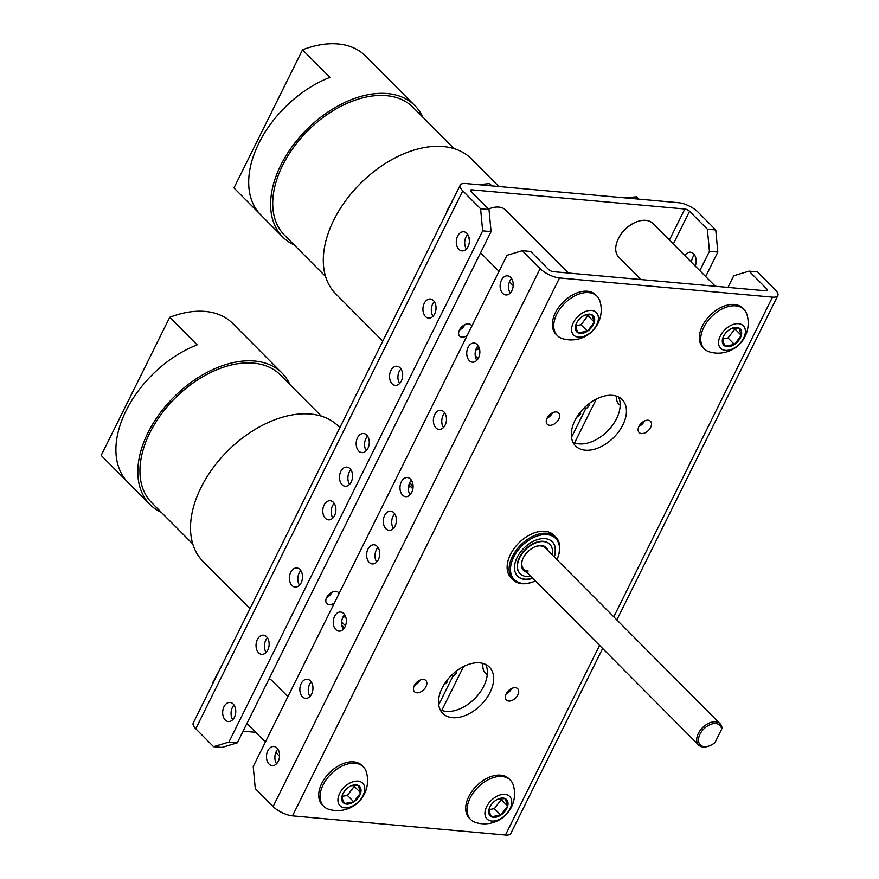 <?xml version="1.0" encoding="UTF-8"?>
<svg xmlns="http://www.w3.org/2000/svg" width="879" height="879" viewBox="0 0 879 879"><rect width="100%" height="100%" fill="white"/><g stroke="black" fill="none" stroke-linecap="round" stroke-linejoin="round"><path stroke-width="1.32" d="M384.628 515.479A9.592 6.527 -84.9 0 0 388.99 530.279A9.592 6.527 -84.9 0 0 395.078 525.983A9.592 6.527 -84.9 0 0 390.715 511.171A9.592 6.527 -84.9 0 0 384.628 515.479M393.396 528.4A9.592 6.527 95.1 0 1 393.034 516.237A9.592 6.527 95.1 0 1 394.715 513.808M367.949 549.1A9.592 6.527 -84.9 0 0 372.3 563.9A9.592 6.527 -84.9 0 0 378.388 559.593A9.592 6.527 -84.9 0 0 374.025 544.793A9.592 6.527 -84.9 0 0 367.949 549.1M376.706 562.022A9.592 6.527 95.1 0 1 376.344 549.858A9.592 6.527 95.1 0 1 378.025 547.43M334.569 616.333A9.592 6.527 -84.9 0 0 338.931 631.144A9.592 6.527 -84.9 0 0 345.007 626.837A9.592 6.527 -84.9 0 0 340.645 612.026A9.592 6.527 -84.9 0 0 334.569 616.333M343.326 629.254A9.592 6.527 95.1 0 1 342.964 617.091A9.592 6.527 95.1 0 1 344.645 614.674M301.189 683.576A9.592 6.527 -84.9 0 0 305.551 698.376A9.592 6.527 -84.9 0 0 311.627 694.069A9.592 6.527 -84.9 0 0 307.265 679.269A9.592 6.527 -84.9 0 0 301.189 683.576M309.957 696.498A9.592 6.527 95.1 0 1 309.595 684.334A9.592 6.527 95.1 0 1 311.265 681.906M267.809 750.809A9.592 6.527 -84.9 0 0 272.171 765.62A9.592 6.527 -84.9 0 0 278.247 761.313A9.592 6.527 -84.9 0 0 273.896 746.502A9.592 6.527 -84.9 0 0 267.809 750.809M276.577 763.73A9.592 6.527 95.1 0 1 276.215 751.567A9.592 6.527 95.1 0 1 277.885 749.15M501.459 280.148A9.592 6.527 -84.9 0 0 505.81 294.948A9.592 6.527 -84.9 0 0 511.897 290.641A9.592 6.527 -84.9 0 0 507.535 275.841A9.592 6.527 -84.9 0 0 501.459 280.148M510.216 293.07A9.592 6.527 95.1 0 1 509.853 280.906A9.592 6.527 95.1 0 1 511.534 278.478M468.078 347.381A9.592 6.527 -84.9 0 0 472.441 362.192A9.592 6.527 -84.9 0 0 478.517 357.885A9.592 6.527 -84.9 0 0 474.155 343.074A9.592 6.527 -84.9 0 0 468.078 347.381M476.836 360.302A9.592 6.527 95.1 0 1 476.473 348.139A9.592 6.527 95.1 0 1 478.154 345.711M434.698 414.624A9.592 6.527 -84.9 0 0 439.06 429.424A9.592 6.527 -84.9 0 0 445.137 425.117A9.592 6.527 -84.9 0 0 440.775 410.317A9.592 6.527 -84.9 0 0 434.698 414.624M443.466 427.546A9.592 6.527 95.1 0 1 443.104 415.382A9.592 6.527 95.1 0 1 444.774 412.954M401.318 481.857A9.592 6.527 -84.9 0 0 405.68 496.668A9.592 6.527 -84.9 0 0 411.757 492.361A9.592 6.527 -84.9 0 0 407.406 477.55A9.592 6.527 -84.9 0 0 401.318 481.857M410.086 494.778A9.592 6.527 95.1 0 1 409.724 482.615A9.592 6.527 95.1 0 1 411.394 480.198M549.628 425.293A7.999 5.087 135.2 0 0 557.791 420.755A7.999 5.087 135.2 0 0 558.615 412.987A7.999 5.087 135.2 0 0 556.253 411.954A7.999 5.087 135.2 0 0 548.089 416.492A7.999 5.087 135.2 0 0 547.276 424.26A7.999 5.087 135.2 0 0 549.628 425.293M552.572 412.723A7.999 5.087 -44.8 0 1 547.046 418.217M641.494 433.567A7.999 5.087 135.2 0 0 649.658 429.029A7.999 5.087 135.2 0 0 650.471 421.261A7.999 5.087 135.2 0 0 648.12 420.228A7.999 5.087 135.2 0 0 639.945 424.766A7.999 5.087 135.2 0 0 639.132 432.534A7.999 5.087 135.2 0 0 641.494 433.567M644.428 421.008A7.999 5.087 -44.8 0 1 638.912 426.491M508.71 701.057A7.999 5.087 135.2 0 0 516.874 696.52A7.999 5.087 135.2 0 0 517.687 688.751A7.999 5.087 135.2 0 0 515.336 687.719A7.999 5.087 135.2 0 0 507.161 692.256A7.999 5.087 135.2 0 0 506.348 700.025A7.999 5.087 135.2 0 0 508.71 701.057M511.644 688.499A7.999 5.087 -44.8 0 1 506.128 693.981M416.844 692.784A7.999 5.087 135.2 0 0 425.007 688.246A7.999 5.087 135.2 0 0 425.832 680.478A7.999 5.087 135.2 0 0 423.469 679.445A7.999 5.087 135.2 0 0 415.306 683.983A7.999 5.087 135.2 0 0 414.492 691.751A7.999 5.087 135.2 0 0 416.844 692.784M419.788 680.214A7.999 5.087 -44.8 0 1 414.262 685.708M452.476 717.671A32.864 20.898 135.2 0 0 486.043 699.003A32.864 20.898 135.2 0 0 489.394 667.084A32.864 20.898 135.2 0 0 479.703 662.832A32.864 20.898 135.2 0 0 446.136 681.5A32.864 20.898 135.2 0 0 442.785 713.418A32.864 20.898 135.2 0 0 452.476 717.671M485.724 664.458A32.864 20.898 -44.8 0 1 477.627 695.443A32.864 20.898 -44.8 0 1 446.213 711.375A32.864 20.898 -44.8 0 1 440.192 709.749M585.26 450.18A32.864 20.898 135.2 0 0 618.827 431.512A32.864 20.898 135.2 0 0 622.178 399.593A32.864 20.898 135.2 0 0 612.487 395.341A32.864 20.898 135.2 0 0 578.92 414.009A32.864 20.898 135.2 0 0 575.569 445.928A32.864 20.898 135.2 0 0 585.26 450.18M618.508 396.967A32.864 20.898 -44.8 0 1 610.411 427.952A32.864 20.898 -44.8 0 1 578.997 443.884A32.864 20.898 -44.8 0 1 572.976 442.247M557.627 557.934A30.216 19.217 135.2 0 0 557.736 557.649A30.216 19.217 135.2 0 0 555.858 537.168L553.902 535.201A30.216 19.217 135.2 0 0 545.002 531.29A30.216 19.217 135.2 0 0 514.127 548.463A30.216 19.217 135.2 0 0 511.051 577.811L513.017 579.777A30.216 19.217 135.2 0 0 521.917 583.689A30.216 19.217 135.2 0 0 533.476 581.766A30.216 19.217 135.2 0 0 533.773 581.656M749.073 271.15L766.895 289.059A3.714 1.351 26.4 0 1 767.51 290.466A3.714 1.351 26.4 0 1 766.202 290.85L553.254 271.666A3.714 1.351 26.4 0 1 548.529 269.392L530.707 251.471L522.302 250.713L540.124 268.633A15.218 5.538 26.4 0 0 559.516 277.962L772.465 297.146A15.218 5.538 26.4 0 0 777.816 295.586A15.218 5.538 26.4 0 0 775.289 289.817L757.478 271.897L749.073 271.15L733.745 275.742L727.966 287.4M522.302 250.713L506.985 255.306L253.218 766.532L255.295 788.617L273.105 806.537A15.218 5.538 26.4 0 0 292.498 815.866L505.447 835.05A15.218 5.538 26.4 0 0 510.798 833.49L602.642 648.482M488.526 209.059A22.7 14.438 -44.8 0 1 488.889 208.916L489.625 208.631A23.986 15.251 135.2 0 0 488.537 209.07M568.339 273.017L505.864 210.202A23.986 15.251 135.2 0 0 498.8 207.103A23.986 15.251 135.2 0 0 489.625 208.631M468.771 236.594A23.986 15.251 135.2 0 0 469.397 239.956M617.344 241.011L617.64 240.286A22.7 14.438 -44.8 0 1 635.869 222.156L636.605 221.871A23.986 15.251 135.2 0 0 617.344 241.011A23.986 15.251 135.2 0 0 618.838 257.272L641.011 279.566M715.319 286.257L652.844 223.442A23.986 15.251 135.2 0 0 645.779 220.343A23.986 15.251 135.2 0 0 636.605 221.871M235.132 707.254A23.986 15.251 135.2 0 0 235.759 710.628M287.905 696.64L272.226 680.873A23.986 15.251 135.2 0 0 269.117 678.753M351.248 481.912A9.592 6.527 -84.9 0 0 346.897 467.112A9.592 6.527 -84.9 0 0 340.81 471.419A9.592 6.527 -84.9 0 0 345.172 486.219A9.592 6.527 -84.9 0 0 351.248 481.912M349.578 484.34A9.592 6.527 95.1 0 1 349.216 472.177A9.592 6.527 95.1 0 1 350.886 469.749M367.938 448.29A9.592 6.527 -84.9 0 0 363.587 433.49A9.592 6.527 -84.9 0 0 357.5 437.797A9.592 6.527 -84.9 0 0 361.862 452.597A9.592 6.527 -84.9 0 0 367.938 448.29M366.268 450.718A9.592 6.527 95.1 0 1 365.906 438.555A9.592 6.527 95.1 0 1 367.576 436.127M401.318 381.057A9.592 6.527 -84.9 0 0 396.956 366.257A9.592 6.527 -84.9 0 0 390.88 370.553A9.592 6.527 -84.9 0 0 395.242 385.365A9.592 6.527 -84.9 0 0 401.318 381.057M399.637 383.486A9.592 6.527 95.1 0 1 399.275 371.312A9.592 6.527 95.1 0 1 400.956 368.894M434.698 313.814A9.592 6.527 -84.9 0 0 430.336 299.014A9.592 6.527 -84.9 0 0 424.26 303.321A9.592 6.527 -84.9 0 0 428.611 318.121A9.592 6.527 -84.9 0 0 434.698 313.814M433.017 316.242A9.592 6.527 95.1 0 1 432.655 304.079A9.592 6.527 95.1 0 1 434.336 301.651M695.245 266.084A9.592 6.527 -84.9 0 0 690.476 252.207A9.592 6.527 -84.9 0 0 684.873 255.657M694.476 254.844A9.592 6.527 -84.9 0 0 692.795 257.272A9.592 6.527 -84.9 0 0 691.487 262.305M468.078 246.581A9.592 6.527 -84.9 0 0 463.716 231.781A9.592 6.527 -84.9 0 0 457.629 236.077A9.592 6.527 -84.9 0 0 461.991 250.889A9.592 6.527 -84.9 0 0 468.078 246.581M466.397 249.01A9.592 6.527 95.1 0 1 466.035 236.836A9.592 6.527 95.1 0 1 467.716 234.418M234.429 717.242A9.592 6.527 -84.9 0 0 230.078 702.442A9.592 6.527 -84.9 0 0 223.991 706.749A9.592 6.527 -84.9 0 0 228.353 721.549A9.592 6.527 -84.9 0 0 234.429 717.242M232.759 719.67A9.592 6.527 95.1 0 1 232.397 707.507A9.592 6.527 95.1 0 1 234.067 705.079M267.809 650.01A9.592 6.527 -84.9 0 0 263.447 635.209A9.592 6.527 -84.9 0 0 257.371 639.505A9.592 6.527 -84.9 0 0 261.733 654.317A9.592 6.527 -84.9 0 0 267.809 650.01M266.128 652.438A9.592 6.527 95.1 0 1 265.766 640.264A9.592 6.527 95.1 0 1 267.447 637.846M301.189 582.766A9.592 6.527 -84.9 0 0 296.827 567.966A9.592 6.527 -84.9 0 0 290.751 572.273A9.592 6.527 -84.9 0 0 295.102 587.073A9.592 6.527 -84.9 0 0 301.189 582.766M299.508 585.194A9.592 6.527 95.1 0 1 299.146 573.031A9.592 6.527 95.1 0 1 300.827 570.603M334.569 515.533A9.592 6.527 -84.9 0 0 330.207 500.733A9.592 6.527 -84.9 0 0 324.12 505.029A9.592 6.527 -84.9 0 0 328.482 519.841A9.592 6.527 -84.9 0 0 334.569 515.533M332.888 517.962A9.592 6.527 95.1 0 1 332.526 505.788A9.592 6.527 95.1 0 1 334.207 503.37M332.141 592.083A7.999 5.087 -44.8 0 1 326.625 597.577M339.008 593.71A7.999 5.087 135.2 0 0 338.184 592.347A7.999 5.087 135.2 0 0 335.822 591.303A7.999 5.087 135.2 0 0 327.658 595.852A7.999 5.087 135.2 0 0 326.845 603.62A7.999 5.087 135.2 0 0 329.196 604.653A7.999 5.087 135.2 0 0 334.383 603.005M464.925 324.593A7.999 5.087 -44.8 0 1 459.409 330.086M471.792 326.219A7.999 5.087 135.2 0 0 470.968 324.845A7.999 5.087 135.2 0 0 468.606 323.813A7.999 5.087 135.2 0 0 460.442 328.361A7.999 5.087 135.2 0 0 459.629 336.13A7.999 5.087 135.2 0 0 461.98 337.162A7.999 5.087 135.2 0 0 467.167 335.514M213.575 746.678L228.903 742.085L237.297 742.843L221.98 747.436L213.575 746.678L195.764 728.757A15.218 5.538 -153.6 0 1 193.237 722.988L460.255 185.084A15.218 5.538 -153.6 0 1 465.606 183.524L678.555 202.708A15.218 5.538 -153.6 0 1 697.948 212.037L715.759 229.957L717.835 252.053L709.441 251.295L707.364 229.199L715.759 229.957M480.593 208.773L488.999 209.532L491.075 231.617L482.67 230.858L480.593 208.773L462.783 190.853A15.218 5.538 -153.6 0 1 460.255 185.084M488.999 209.532L471.177 191.611A3.714 1.351 -153.6 0 1 470.562 190.205A3.714 1.351 -153.6 0 1 471.869 189.831L684.818 209.015A3.714 1.351 -153.6 0 1 689.543 211.29L707.364 229.199M243.087 731.174L255.734 732.317M705.672 276.566L717.835 252.053M699.816 270.677L709.441 251.295M616.333 396.099A9.592 6.527 -84.9 0 0 620.178 405.219M483.01 663.425A9.592 6.527 -84.9 0 0 487.296 674.468M237.297 742.843L491.075 231.617M228.903 742.085L482.67 230.858M341.997 800.637A11.537 7.34 135.2 0 0 344.48 803.516A11.537 7.34 135.2 0 0 353.819 801.879A11.537 7.34 135.2 0 0 360.698 792.814A11.537 7.34 135.2 0 0 358.236 785.397A11.537 7.34 135.2 0 0 351.721 785.562A11.537 7.34 135.2 0 0 348.897 787.035A11.537 7.34 135.2 0 0 342.458 794.77A11.537 7.34 135.2 0 0 342.019 796.099A11.537 7.34 135.2 0 0 341.997 800.637M342.535 794.594L342.403 798.967L344.48 803.516L353.819 801.879L360.698 792.814L358.236 785.397L351.314 785.727M363.368 766.895L361.994 765.51A27.952 17.778 135.2 0 0 332.811 769.74A27.952 17.778 135.2 0 0 319.495 800.187A27.952 17.778 135.2 0 0 322.351 804.922L323.736 806.318A27.952 17.778 135.2 0 0 328.944 809.361A30.084 30.084 0 0 0 366.389 772.125A27.952 17.778 135.2 0 0 366.235 771.63A27.952 17.778 135.2 0 0 363.368 766.895A27.952 17.778 135.2 0 0 337.591 768.631A27.952 17.778 135.2 0 0 320.868 801.571A27.952 17.778 135.2 0 0 323.736 806.318M347.952 784.167A15.987 10.174 135.2 0 0 338.382 803.021A15.987 10.174 135.2 0 0 354.764 804.746A15.987 10.174 135.2 0 0 364.335 785.892A15.987 10.174 135.2 0 0 347.952 784.167M341.986 796.363L347.381 795.407L354.27 786.342L353.896 785.222M347.381 795.407L353.819 801.879M354.27 786.342L360.698 792.814M488.977 813.877A11.537 7.34 135.2 0 0 491.46 816.767A11.537 7.34 135.2 0 0 500.799 815.119A11.537 7.34 135.2 0 0 507.677 806.054A11.537 7.34 135.2 0 0 505.216 798.637A11.537 7.34 135.2 0 0 498.701 798.802A11.537 7.34 135.2 0 0 495.877 800.275A11.537 7.34 135.2 0 0 489.438 808.01A11.537 7.34 135.2 0 0 488.999 809.339A11.537 7.34 135.2 0 0 488.977 813.877M489.515 807.834L489.383 812.207L491.46 816.767L500.799 815.119L507.677 806.054L505.216 798.637L498.294 798.967M510.347 780.134L508.963 778.75A27.952 17.778 135.2 0 0 479.791 782.98A27.952 17.778 135.2 0 0 466.463 813.427A27.952 17.778 135.2 0 0 469.331 818.162L470.704 819.558A27.952 17.778 135.2 0 0 475.924 822.601A30.084 30.084 0 0 0 513.358 785.365A27.952 17.778 135.2 0 0 513.215 784.87A27.952 17.778 135.2 0 0 510.347 780.134A27.952 17.778 135.2 0 0 484.571 781.87A27.952 17.778 135.2 0 0 467.848 814.811A27.952 17.778 135.2 0 0 470.704 819.558M494.932 797.418A15.987 10.174 135.2 0 0 485.362 816.261A15.987 10.174 135.2 0 0 501.744 817.986A15.987 10.174 135.2 0 0 511.314 799.132A15.987 10.174 135.2 0 0 494.932 797.418M488.966 809.603L494.361 808.658L501.25 799.593L500.876 798.462M494.361 808.658L500.799 815.119M501.25 799.593L507.677 806.054M722.615 343.217A11.537 7.34 135.2 0 0 725.098 346.095A11.537 7.34 135.2 0 0 734.437 344.458A11.537 7.34 135.2 0 0 741.316 335.393A11.537 7.34 135.2 0 0 738.854 327.966A11.537 7.34 135.2 0 0 732.339 328.131A11.537 7.34 135.2 0 0 729.515 329.614A11.537 7.34 135.2 0 0 723.076 337.349A11.537 7.34 135.2 0 0 722.637 338.668A11.537 7.34 135.2 0 0 722.615 343.217M723.153 337.162L723.021 341.535L725.098 346.095L734.437 344.458L741.316 335.393L738.854 327.966L731.932 328.306M743.986 309.474L742.612 308.089A27.952 17.778 135.2 0 0 713.44 312.32A27.952 17.778 135.2 0 0 700.113 342.766A27.952 17.778 135.2 0 0 702.969 347.502L704.354 348.886A27.952 17.778 135.2 0 0 709.562 351.93A30.084 30.084 0 0 0 747.007 314.704A27.952 17.778 135.2 0 0 746.853 314.21A27.952 17.778 135.2 0 0 743.986 309.474A27.952 17.778 135.2 0 0 718.22 311.199A27.952 17.778 135.2 0 0 701.486 344.15A27.952 17.778 135.2 0 0 704.354 348.886M728.57 326.746A15.987 10.174 135.2 0 0 719 345.601A15.987 10.174 135.2 0 0 735.382 347.315A15.987 10.174 135.2 0 0 744.952 328.471A15.987 10.174 135.2 0 0 728.57 326.746M722.604 338.931L728.01 337.986L734.888 328.922L734.514 327.801M728.01 337.986L734.437 344.458M734.888 328.922L741.316 335.393M575.635 329.977A11.537 7.34 135.2 0 0 578.118 332.855A11.537 7.34 135.2 0 0 587.458 331.207A11.537 7.34 135.2 0 0 594.336 322.153A11.537 7.34 135.2 0 0 591.875 314.726A11.537 7.34 135.2 0 0 585.359 314.891A11.537 7.34 135.2 0 0 582.546 316.363A11.537 7.34 135.2 0 0 576.097 324.109A11.537 7.34 135.2 0 0 575.657 325.428A11.537 7.34 135.2 0 0 575.635 329.977M576.174 323.922L576.053 328.296L578.118 332.855L587.458 331.207L594.336 322.153L591.875 314.726L584.953 315.067M597.006 296.234L595.632 294.839A27.952 17.778 135.2 0 0 566.461 299.08A27.952 17.778 135.2 0 0 553.133 329.526A27.952 17.778 135.2 0 0 555.989 334.262L557.374 335.646A27.952 17.778 135.2 0 0 562.582 338.69A30.084 30.084 0 0 0 600.027 301.464A27.952 17.778 135.2 0 0 599.874 300.97A27.952 17.778 135.2 0 0 597.006 296.234A27.952 17.778 135.2 0 0 571.24 297.959A27.952 17.778 135.2 0 0 554.506 330.911A27.952 17.778 135.2 0 0 557.374 335.646M581.59 313.506A15.987 10.174 135.2 0 0 572.02 332.35A15.987 10.174 135.2 0 0 588.403 334.075A15.987 10.174 135.2 0 0 597.973 315.22A15.987 10.174 135.2 0 0 581.59 313.506M575.624 325.691L581.03 324.747L587.908 315.682L587.535 314.561M581.03 324.747L587.458 331.207M587.908 315.682L594.336 322.153M216.893 675.325L211.443 686.312M638.802 199.126L636.484 196.797L625.76 197.951M450.542 204.653L445.082 215.641M491.822 185.887L489.504 183.557L478.78 184.711M704.354 746.634A13.833 8.801 135.2 0 0 709.639 745.755A13.833 8.801 135.2 0 0 715.034 742.48L721.626 729.196A13.833 8.801 135.2 0 0 715.803 723.56A13.833 8.801 135.2 0 0 699.992 734.185A13.833 8.801 135.2 0 0 704.354 746.634M709.639 745.755L708.903 746.04A15.108 9.614 -44.8 0 1 703.123 746.996A15.108 9.614 -44.8 0 1 698.673 745.051A15.108 9.614 -44.8 0 1 700.211 730.372A15.108 9.614 -44.8 0 1 715.638 721.791A15.108 9.614 -44.8 0 1 720.099 723.736A15.108 9.614 -44.8 0 1 722.033 728.251L721.626 729.196M548.21 550.902A16.119 10.251 135.2 0 0 541.662 545.573A16.119 10.251 135.2 0 0 535.498 546.595A16.119 10.251 135.2 0 0 522.555 559.462A16.119 10.251 135.2 0 0 526.785 572.207M720.099 723.736L545.145 547.815A15.108 9.614 135.2 0 0 540.695 545.87A15.108 9.614 135.2 0 0 535.201 546.716M552.166 554.88A20.887 13.284 135.2 0 0 549.804 544.288A20.887 13.284 135.2 0 0 543.64 541.596A20.887 13.284 135.2 0 0 522.302 553.462A20.887 13.284 135.2 0 0 520.17 573.756A20.887 13.284 135.2 0 0 526.334 576.459A20.887 13.284 135.2 0 0 530.74 576.184M522.675 559.176A15.108 9.614 135.2 0 0 523.73 569.131A15.108 9.614 135.2 0 0 528.18 571.075M517.522 576.119A24.436 15.536 135.2 0 0 524.587 579.14A24.436 15.536 135.2 0 0 532.608 578.063M549.804 544.288L549.529 544.013A20.887 13.284 135.2 0 0 543.365 541.31A20.887 13.284 135.2 0 0 522.027 553.188A20.887 13.284 135.2 0 0 519.896 573.482L520.17 573.756M554.034 556.759A24.436 15.536 135.2 0 0 552.177 541.662M554.308 557.033A24.436 15.536 135.2 0 0 552.309 541.794A24.436 15.536 135.2 0 0 545.112 538.64A24.436 15.536 135.2 0 0 520.148 552.517A24.436 15.536 135.2 0 0 517.665 576.25A24.436 15.536 135.2 0 0 524.862 579.415A24.436 15.536 135.2 0 0 532.883 578.338M555.858 537.168A30.216 19.217 135.2 0 0 546.958 533.256A30.216 19.217 135.2 0 0 516.094 550.43A30.216 19.217 135.2 0 0 513.017 579.777M556.912 559.648A29.205 18.58 135.2 0 0 557.506 558.22A29.205 18.58 135.2 0 0 547.09 534.652A29.205 18.58 135.2 0 0 513.677 557.099A29.205 18.58 135.2 0 0 522.884 583.403A29.205 18.58 135.2 0 0 534.058 581.546A29.205 18.58 135.2 0 0 535.487 580.953M460.706 328.01A6.296 3.999 135.2 0 0 462.837 325.889M325.582 276.5L284.521 235.209A90.647 57.662 -44.8 0 1 293.751 147.145A90.647 57.662 -44.8 0 1 386.342 95.646A90.647 57.662 -44.8 0 1 413.075 107.37L454.135 148.661M294.168 244.911A93.163 59.267 -44.8 0 1 282.741 236.989A93.163 59.267 -44.8 0 1 292.224 146.474A93.163 59.267 -44.8 0 1 387.386 93.548A93.163 59.267 -44.8 0 1 414.855 105.601A93.163 59.267 -44.8 0 1 422.722 117.072M282.741 236.989L260.81 214.948A93.163 59.267 -44.8 0 1 259.151 142.618A93.163 59.267 -44.8 0 1 329.922 77.385L302.519 49.828A93.163 59.267 -44.8 0 1 338.063 43.95A93.163 59.267 -44.8 0 1 365.532 56.003L414.855 105.601M260.272 214.388L233.968 187.93L302.519 49.828M382.783 341.162L335.756 293.872A95.69 60.86 -44.8 0 1 345.491 200.917A95.69 60.86 -44.8 0 1 443.236 146.551A95.69 60.86 -44.8 0 1 471.452 158.923L498.898 186.524M411.658 484.758A74.891 47.642 135.2 0 0 410.724 486.669A31.974 20.338 135.2 0 0 408.449 487.142M412.888 488.856L410.724 486.669M413.097 486.186L409.669 482.725L413.097 486.219M410.911 480.747L412.416 482.252M327.922 595.501A6.296 3.999 135.2 0 0 330.054 593.38M192.798 543.991L151.737 502.7A90.647 57.662 -44.8 0 1 160.967 414.635A90.647 57.662 -44.8 0 1 253.559 363.137A90.647 57.662 -44.8 0 1 280.291 374.861L321.351 416.152M161.384 512.402A93.163 59.267 -44.8 0 1 149.957 504.48A93.163 59.267 -44.8 0 1 159.44 413.965A93.163 59.267 -44.8 0 1 254.602 361.038A93.163 59.267 -44.8 0 1 282.071 373.092A93.163 59.267 -44.8 0 1 289.938 384.562M149.957 504.48L128.026 482.439A93.163 59.267 -44.8 0 1 126.367 410.108A93.163 59.267 -44.8 0 1 197.138 344.876L169.735 317.319A93.163 59.267 -44.8 0 1 205.279 311.441A93.163 59.267 -44.8 0 1 232.748 323.494L282.071 373.092M127.488 481.879L101.184 455.421L169.735 317.319M249.999 608.653L202.972 561.362A95.69 60.86 -44.8 0 1 212.707 468.408A95.69 60.86 -44.8 0 1 310.452 414.042A95.69 60.86 -44.8 0 1 338.668 426.425L339.854 427.623M410.064 483.164L408.581 486.153M589.205 403.516A31.974 20.338 -44.8 0 1 589.743 404.977A81.384 51.773 135.2 0 1 586.48 408.416A31.974 20.338 -44.8 0 1 584.249 407.834M479.385 348.436A74.891 47.642 135.2 0 0 478.868 349.402A31.974 20.338 135.2 0 0 475.759 349.919M580.382 412.097A31.974 20.338 -44.8 0 1 580.667 413.965A81.384 51.773 135.2 0 1 577.085 417.042A31.974 20.338 -44.8 0 1 576.921 416.976M475.231 355.698L478.121 358.61M479.758 350.303L478.868 349.402M345.656 616.706A31.974 20.338 135.2 0 0 342.92 617.179M447.367 679.874A31.974 20.338 -44.8 0 1 447.631 681.675A81.384 51.773 135.2 0 1 444.049 684.752A31.974 20.338 -44.8 0 1 443.983 684.719M456.179 671.193A31.974 20.338 -44.8 0 1 456.728 672.721A81.384 51.773 135.2 0 1 453.465 676.149A31.974 20.338 -44.8 0 1 451.235 675.555M341.667 621.969L345.469 625.782M344.436 627.837L341.799 625.189M343.887 628.617L342.228 626.958M766.895 289.059L766.016 290.828M540.124 268.633L273.105 806.537M559.516 277.962L292.498 815.866M772.465 297.146L613.773 616.827M599.588 645.406L505.447 835.05M441.774 710.419L463.574 666.513M574.558 442.928L596.358 399.022M673.303 244.01L689.543 211.29M438.709 704.793L452.982 676.05M571.493 437.302L585.897 408.296M669.391 240.088L684.818 209.015M471.045 191.479L471.869 189.831M195.764 728.757L462.783 190.853M479.143 347.71L478.637 349.435M777.816 295.586L616.827 619.893M513.204 285.609L509.446 281.829M499.019 271.347L480.56 252.789M279.566 756.281L275.797 752.49M265.381 742.019L246.922 723.45M212.85 682.423L220.915 667.216M622.211 197.632L628.254 197.577M446.499 211.751L454.564 196.555M475.231 184.392L481.274 184.337M698.673 745.051L523.73 569.131M557.506 558.22L557.736 557.649M534.058 581.546L533.476 581.766M477.769 349.545L478.615 346.513M345.051 616.783L345.293 615.838"/></g></svg>
